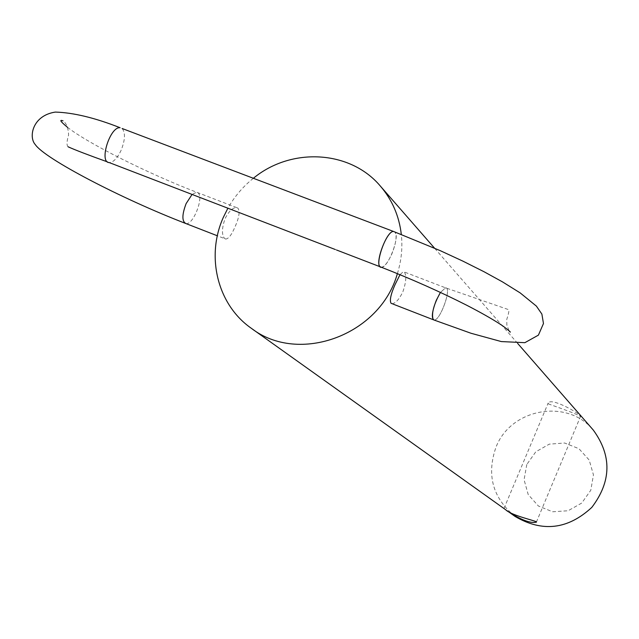 <?xml version="1.0" encoding="UTF-8"?>
<svg xmlns="http://www.w3.org/2000/svg" width="639" height="639" viewBox="0 0 639 639"><rect width="100%" height="100%" fill="white"/><g stroke="black" fill="none" stroke-linecap="round" stroke-linejoin="round"><path stroke-width="0.48" stroke-dasharray="3.19 2.4" d="M548.254 403.808C551.297 405.118 580.635 414.927 580.388 416.764C583.567 415.518 551.569 396.867 548.198 403.009L548.254 403.808M507.174 510.753L505.641 509.714M515.018 516.408C492.693 497.997 486.343 474.953 495.976 447.26C510.681 408.433 567.328 398.121 593.296 430.071M526.792 464.497L524.076 479.745L528.197 494.546L538.373 505.992L552.607 511.783L568.095 510.753L581.73 503.061L590.787 490.257L593.455 474.897L589.206 460.056L578.934 448.69L564.684 443.019L549.3 444.145L535.786 451.805L526.792 464.497M397.386 273.62C401.412 260.648 402.722 247.581 401.316 234.433M253.363 178.281C242.948 186.636 234.457 196.612 227.891 208.218M225.799 239.066L224.688 238.579C221.613 235.016 221.741 228.379 225.056 218.666C228.826 211.261 232.668 207.571 236.59 207.579L237.98 208.178C240.096 211.517 239.082 217.795 234.952 227.013C231.693 234.689 228.642 238.706 225.799 239.066L217.348 235.783M391.995 303.669C395.421 303.509 399.032 299.595 402.826 291.927C406.164 282.166 406.676 275.553 404.343 272.078L403.353 271.631L400.006 274.698M381.435 267.27C388.073 268.053 400.278 236.126 394.926 231.989C397.146 235.767 396.132 243.068 391.867 253.875C388.105 262.19 384.63 266.655 381.435 267.27L380.149 266.775M434.081 320.035C440.127 321.121 452.236 287.223 445.567 287.838L440.439 292.422L445.567 287.838C452.236 287.223 440.127 321.121 434.081 320.035L433.314 319.74M185.917 223.562C193.114 225.431 204.232 197.092 197.97 192.818L196.596 192.211L192.067 194.44M107.464 161.899L109.237 162.586C113.351 162.394 117.304 158.312 121.098 150.349C125.164 140.045 125.532 132.776 122.193 128.559L122.105 128.487M536.369 522.151L580.388 416.764M503.995 508.412L548.198 403.009M517.67 343.423L434.504 248.124M508.956 330.627L506.839 324.979L506.775 319.356C508.532 314.108 509.171 310.889 508.7 309.683L445.567 287.838L403.353 271.623M393.289 304.18L392.474 303.86M236.59 207.579L196.596 192.211C148.783 173.944 88.102 143.511 67.502 127.329M336.561 250.009L335.203 249.482M68.093 146.794C66.512 145.277 66.68 141.371 68.597 135.069C68.309 128 66.464 123.271 63.061 120.875"/><path stroke-width="0.96" d="M227.891 208.218L223.386 217.252C205.622 256.407 217.452 304.795 251.351 328.31L505.641 509.714C511.464 515.809 539.076 521.416 536.361 522.151C530.921 523.501 522.031 520.322 509.682 512.598L507.174 510.753M517.67 343.423L593.296 430.071C611.946 455.703 611.459 481.479 591.818 507.382C567.951 529.459 542.351 532.471 515.018 516.408L509.682 512.598M251.351 328.31C298.86 365.061 380.221 335.14 397.386 273.62M401.316 234.433C399.127 215.894 392.13 199.767 380.325 186.045C350.14 150.157 291.16 147.01 253.363 178.281M400.006 274.698L395.182 284.347C390.884 293.932 389.494 300.226 390.996 303.229L392.474 303.86M122.105 128.487L393.472 231.438C386.819 230.903 374.742 262.765 380.093 266.719L381.435 267.27C411.772 279.123 440.167 291.767 466.622 305.194C480.776 312.503 491.942 318.829 500.129 324.165C505.281 327.368 512.486 333.686 509.834 331.817L508.956 330.627M433.202 319.636L434.081 320.035C431.189 318.31 431.932 311.712 436.317 300.234L440.439 292.422C433.697 304.507 431.285 313.581 433.202 319.636M434.081 320.035L470.991 333.254L501.311 341.569L524.859 342.68L538.405 335.14L543.469 323.534L541.88 314.076L536.385 306.105L520.194 292.918L502.446 281.855L484.011 271.727L463.043 261.207L440.351 250.704L393.472 231.438C385.836 231.038 373.328 268.348 381.435 267.27M192.067 194.44L186.109 203.625C181.907 214.76 181.843 221.406 185.917 223.562L217.348 235.783M185.917 223.562C121.186 198.649 44.57 158.632 35.257 144.55C28.515 137.313 32.166 115.611 55.321 112.081C73.461 112.624 95.051 117.848 120.108 127.728C110.02 126.314 98.741 162.594 109.237 162.586L335.203 249.482M434.504 248.124L380.325 186.045M336.561 250.009L380.149 266.775M107.464 161.899C88.246 155.013 75.114 149.981 68.093 146.794M63.061 120.875C59.028 119.373 60.513 121.522 67.502 127.329M393.289 304.18L433.314 319.74"/></g></svg>
